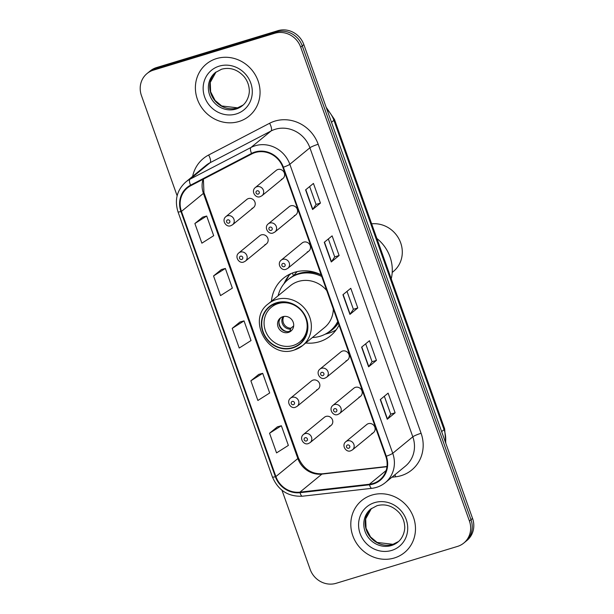 <?xml version="1.0" encoding="UTF-8"?>
<svg xmlns="http://www.w3.org/2000/svg" width="614" height="614" viewBox="0 0 614 614"><rect width="100%" height="100%" fill="white"/><g stroke="black" fill="none" stroke-linecap="round" stroke-linejoin="round"><path stroke-width="0.92" d="M321.145 274.834A37.185 34.668 -129.4 0 0 294.628 272.263A37.185 34.668 -129.4 0 0 283.399 278.257A37.185 34.668 -129.4 0 0 271.442 301.244M305.726 342.996A37.185 34.668 -129.4 0 0 319.372 341.737A37.185 34.668 -129.4 0 0 330.601 335.743A37.185 34.668 -129.4 0 0 339.058 325.128M264.857 244.71A5.265 4.904 -129.4 0 0 267.451 237.48A5.265 4.904 -129.4 0 0 259.768 235.722L238.785 252.953A5.265 4.904 50.6 0 1 246.467 254.703A5.265 4.904 50.6 0 1 245.462 261.088L243.727 262.017C239.138 264.081 234.187 256.552 238.785 252.953M316.571 389.936A5.265 4.904 -129.4 0 0 319.165 382.706A5.265 4.904 -129.4 0 0 311.482 380.956L290.499 398.179A5.265 4.904 50.6 0 1 298.181 399.937A5.265 4.904 50.6 0 1 297.176 406.314L295.441 407.243C290.852 409.315 285.901 401.779 290.499 398.179M329.503 426.246A5.265 4.904 -129.4 0 0 332.09 419.017A5.265 4.904 -129.4 0 0 324.415 417.259L303.431 434.489A5.265 4.904 50.6 0 1 311.106 436.239A5.265 4.904 50.6 0 1 310.108 442.625L308.374 443.554C303.784 445.618 298.826 438.089 303.431 434.489M251.932 208.399A5.265 4.904 -129.4 0 0 254.518 201.169A5.265 4.904 -129.4 0 0 246.843 199.42L225.86 216.65A5.265 4.904 50.6 0 1 233.535 218.4A5.265 4.904 50.6 0 1 232.537 224.778L230.803 225.706C226.213 227.779 221.255 220.242 225.86 216.65M355.429 387.35A5.265 4.904 -129.4 0 0 353.841 388.202L332.857 405.432A5.265 4.904 50.6 0 1 340.54 407.182A5.265 4.904 50.6 0 1 339.542 413.56L360.525 396.337A5.265 4.904 -129.4 0 0 355.429 387.35M368.362 423.66A5.265 4.904 -129.4 0 0 366.773 424.504L345.789 441.735A5.265 4.904 50.6 0 1 353.464 443.485A5.265 4.904 50.6 0 1 352.467 449.87L373.45 432.64A5.265 4.904 -129.4 0 0 368.362 423.66M303.715 242.123A5.265 4.904 -129.4 0 0 302.126 242.975L281.143 260.198A5.265 4.904 50.6 0 1 288.826 261.948A5.265 4.904 50.6 0 1 287.828 268.333L308.811 251.103A5.265 4.904 -129.4 0 0 303.715 242.123M342.505 351.047A5.265 4.904 -129.4 0 0 340.916 351.891L319.932 369.121A5.265 4.904 50.6 0 1 327.607 370.871A5.265 4.904 50.6 0 1 326.61 377.257L347.593 360.027A5.265 4.904 -129.4 0 0 342.505 351.047M290.79 205.813A5.265 4.904 -129.4 0 0 289.202 206.665L268.218 223.895A5.265 4.904 50.6 0 1 275.893 225.645A5.265 4.904 50.6 0 1 274.895 232.023L295.879 214.8A5.265 4.904 -129.4 0 0 290.79 205.813M277.858 169.51A5.265 4.904 -129.4 0 0 276.269 170.354L255.286 187.585A5.265 4.904 50.6 0 1 262.969 189.335A5.265 4.904 50.6 0 1 261.971 195.72L282.954 178.49A5.265 4.904 -129.4 0 0 277.858 169.51M296.002 272.823A34.031 31.728 50.6 0 1 296.999 271.641M358.929 397.181A5.265 4.904 -129.4 0 0 360.525 396.337M371.861 433.492A5.265 4.904 -129.4 0 0 373.45 432.64M307.223 251.955A5.265 4.904 -129.4 0 0 308.811 251.103M346.004 360.878A5.265 4.904 -129.4 0 0 347.593 360.027M294.29 215.644A5.265 4.904 -129.4 0 0 295.879 214.8M281.365 179.342A5.265 4.904 -129.4 0 0 282.954 178.49M281.987 490.271L310.162 569.401A21.053 19.625 -129.4 0 0 336.127 583.3L457.461 546.429A21.053 19.625 -129.4 0 0 463.816 543.037L466.955 540.458A21.053 19.625 -129.4 0 0 472.557 518.431L303.838 44.599A21.053 19.625 -129.4 0 0 277.873 30.7L156.539 67.571A21.053 19.625 -129.4 0 0 150.184 70.963L148.611 72.252A21.053 19.625 -129.4 0 1 154.966 68.86A21.053 19.625 -129.4 0 0 148.611 72.252L147.045 73.542A21.053 19.625 -129.4 0 0 141.443 95.569L177.131 195.789M463.816 543.037A21.053 19.625 -129.4 0 0 469.418 521.002L300.699 47.178A21.053 19.625 -129.4 0 0 274.734 33.279L276.308 31.989L154.966 68.86L276.308 31.989A21.053 19.625 -129.4 0 1 302.265 45.889A21.053 19.625 -129.4 0 0 276.308 31.989L277.873 30.7M469.418 521.002L470.992 519.72L302.265 45.889L470.992 519.72A21.053 19.625 -129.4 0 1 465.389 541.748A21.053 19.625 -129.4 0 0 470.992 519.72L472.557 518.431M216.519 58.591A33.678 31.398 -129.4 0 0 206.35 64.025A33.678 31.398 -129.4 0 0 199.949 104.871A33.678 31.398 -129.4 0 0 238.923 121.511A33.678 31.398 -129.4 0 0 249.092 116.084A33.678 31.398 -129.4 0 0 255.493 75.23A33.678 31.398 -129.4 0 0 216.519 58.591A33.678 31.398 -129.4 0 0 206.35 64.025A33.678 31.398 -129.4 0 0 199.949 104.871A33.678 31.398 -129.4 0 0 238.923 121.511A33.678 31.398 -129.4 0 0 249.092 116.084A33.678 31.398 -129.4 0 0 255.493 75.23A33.678 31.398 -129.4 0 0 216.519 58.591M371.938 495.068A33.678 31.398 -129.4 0 0 361.769 500.494A33.678 31.398 -129.4 0 0 355.368 541.348A33.678 31.398 -129.4 0 0 394.341 557.98A33.678 31.398 -129.4 0 0 404.511 552.554A33.678 31.398 -129.4 0 0 410.912 511.7A33.678 31.398 -129.4 0 0 371.938 495.068A33.678 31.398 -129.4 0 0 361.769 500.494A33.678 31.398 -129.4 0 0 355.368 541.348A33.678 31.398 -129.4 0 0 394.341 557.98A33.678 31.398 -129.4 0 0 404.511 552.554A33.678 31.398 -129.4 0 0 410.912 511.7A33.678 31.398 -129.4 0 0 371.938 495.068M255.194 152.541A22.449 20.93 50.6 0 1 282.885 167.369L385.799 456.386A22.449 20.93 50.6 0 1 379.82 479.879A22.449 20.93 50.6 0 1 369.413 484.246L299.947 492.144A22.449 20.93 50.6 0 1 275.886 476.571L181.46 211.4A22.449 20.93 50.6 0 1 187.439 187.907A22.449 20.93 50.6 0 1 190.824 185.674L251.794 153.93A22.449 20.93 50.6 0 1 255.194 152.541M255.002 152.019A23.017 21.459 -129.4 0 0 251.525 153.439L190.547 185.182A23.017 21.459 -129.4 0 0 180.953 211.554L275.379 476.725A23.017 21.459 -129.4 0 0 300.046 492.689L369.513 484.791A23.017 21.459 -129.4 0 0 386.298 456.233L283.384 167.215A23.017 21.459 -129.4 0 0 255.002 152.019M384.341 396.245L390.719 414.166L387.472 419.047A5.61 0.729 160.4 0 1 387.273 419.247L395.117 412.808L388.117 393.144L380.273 399.591L387.273 419.247M390.719 414.143L395.117 412.808M376.451 360.38L372.046 361.715L368.799 366.619A5.61 0.729 160.4 0 1 368.607 366.819L376.451 360.38L369.451 340.716L361.608 347.156L368.607 366.819M309.663 186.533L316.049 204.447L312.795 209.328A5.61 0.729 160.4 0 1 312.595 209.527L320.439 203.088L313.439 183.433L305.595 189.872L312.595 209.527M316.041 204.431L320.439 203.088M328.337 238.961L334.714 256.875L331.46 261.764A5.61 0.729 160.4 0 1 331.268 261.963L339.112 255.524L332.113 235.86L324.269 242.3L331.268 261.963M334.707 256.859L339.112 255.524M357.778 307.952L353.38 309.287L350.133 314.191A5.61 0.729 160.4 0 1 349.934 314.391L357.778 307.952L350.778 288.288L342.934 294.728L349.934 314.391M274.734 33.279L153.4 70.15A21.053 19.625 -129.4 0 0 147.045 73.542M277.413 426.83L269.554 433.231L276.553 452.894L288.365 445.411L281.365 425.748L277.321 426.86M221.401 269.546L213.542 275.947L220.541 295.603L232.353 288.119L225.353 268.464L221.309 269.569M202.735 217.118L194.876 223.519L201.876 243.175L213.687 235.692L206.688 216.028L202.643 217.141M258.74 374.402L250.88 380.803L257.88 400.466L269.692 392.983L262.692 373.32L258.647 374.425M232.215 328.375L239.214 348.038L251.026 340.555L244.027 320.892L239.982 321.997L232.215 328.375L244.027 320.892M353.38 309.303L347.002 291.389M372.053 361.738L365.675 343.817M213.542 275.947L225.353 268.464M194.876 223.519L206.688 216.028M250.88 380.803L262.692 373.32M269.554 433.231L281.365 425.748M312.403 337.516A33.187 30.946 -129.4 0 0 320.193 336.226A33.187 30.946 -129.4 0 0 330.217 330.877L331.199 330.071A33.187 30.946 -129.4 0 0 337.969 322.058M321.199 274.972A33.187 30.946 -129.4 0 0 299.102 273.422A33.187 30.946 -129.4 0 0 289.079 278.771L288.096 279.577A33.187 30.946 -129.4 0 0 278.127 295.756M330.217 330.877A33.187 30.946 -129.4 0 0 337.746 321.444M321.744 276.5A33.187 30.946 -129.4 0 0 298.12 274.228A33.187 30.946 -129.4 0 0 288.096 279.577M326.755 290.568A27.016 25.182 -129.4 0 0 298.404 281.45A27.016 25.182 -129.4 0 0 290.253 285.802L268.287 303.83A27.016 25.182 50.6 0 1 276.446 299.478A27.016 25.182 50.6 0 1 307.706 312.825A27.016 25.182 50.6 0 1 302.572 345.59L324.53 327.554A27.016 25.182 -129.4 0 0 333.325 309.026M276.707 303.07A23.854 22.242 -129.4 0 0 269.508 306.916A23.854 22.242 -129.4 0 0 264.972 335.85A23.854 22.242 -129.4 0 0 292.579 347.639A23.854 22.242 -129.4 0 0 299.778 343.794A23.854 22.242 -129.4 0 0 304.314 314.859A23.854 22.242 -129.4 0 0 276.707 303.07M311.521 271.495A26.31 24.529 -129.4 0 0 309.625 272.163M297.199 271.595A33.678 31.398 -129.4 0 0 293.676 275.686M278.157 303.577A22.449 20.93 50.6 0 1 304.137 314.667A22.449 20.93 50.6 0 1 299.87 341.906A22.449 20.93 50.6 0 1 293.093 345.521A22.449 20.93 50.6 0 1 267.113 334.43A22.449 20.93 50.6 0 1 271.38 307.2A22.449 20.93 50.6 0 1 278.157 303.577M282.824 316.686A8.419 7.852 -129.4 0 0 280.283 318.044A8.419 7.852 -129.4 0 0 278.679 328.252A8.419 7.852 -129.4 0 0 288.426 332.412A8.419 7.852 -129.4 0 0 290.967 331.053A8.419 7.852 -129.4 0 0 292.571 320.846A8.419 7.852 -129.4 0 0 282.824 316.686M281.005 317.522A8.419 7.852 -129.4 0 0 280.299 327.538A8.419 7.852 -129.4 0 0 289.8 331.284A8.419 7.852 -129.4 0 0 291.619 330.455M336.157 329.871A36.487 34.016 50.6 0 1 328.743 333.187A36.487 34.016 50.6 0 1 328.214 333.348L325.128 334.231M283.822 283.921L285.287 281.066A36.487 34.016 50.6 0 1 289.179 275.172L291.174 273.529M293.454 275.809L292.464 273.007M284.835 282.816L289.179 275.172M286.738 331.575A9.824 9.156 50.6 0 1 278.948 322.089M289.662 331.836L290.906 328.198L293.669 325.927M391.233 278.81A38.59 35.98 -129.4 0 0 389.997 256.829A38.59 35.98 -129.4 0 0 376.866 238.47M392.216 272.447L393.39 271.472A27.361 25.512 -129.4 0 0 400.673 242.837A27.361 25.512 -129.4 0 0 371.647 223.818M445.526 442.51A28.067 26.164 -129.4 0 0 444.052 429.654L333.909 120.321A28.067 26.164 -129.4 0 0 326.832 109.177M331.506 122.293L333.909 120.321A14.03 1.827 -19.6 0 0 334.484 119.454L444.636 428.787L445.818 443.331M156.539 67.571L153.4 70.15M303.838 44.599L300.699 47.178M444.636 428.787A14.03 1.827 -19.6 0 1 444.052 429.654L441.65 431.627M192.635 176.379A35.082 32.711 50.6 0 1 208.63 155.012L269.607 123.268A35.082 32.711 50.6 0 1 318.182 144.267L421.097 433.284A7.015 0.913 -19.6 0 0 412.815 436.815L309.901 147.797A28.067 26.164 -129.4 0 0 275.287 129.262A28.067 26.164 -129.4 0 0 271.043 130.997L210.065 162.741A28.067 26.164 -129.4 0 0 205.843 165.534L185.758 182.02A28.067 26.164 50.6 0 1 189.987 179.227A7.015 2.487 62.5 0 0 190.547 185.182M421.097 433.284A35.082 32.711 50.6 0 1 401.165 475.658A35.082 32.711 50.6 0 1 395.5 476.825L391.893 477.231M405.347 466.187A28.067 26.164 -129.4 0 0 412.815 436.815L392.737 453.301A28.067 26.164 50.6 0 1 385.262 482.673L405.347 466.187M208.63 155.012A7.015 2.487 -117.5 0 1 210.065 162.741L189.987 179.227L250.957 147.483A28.067 26.164 50.6 0 1 255.209 145.756A28.067 26.164 50.6 0 1 289.823 164.283A7.015 0.913 160.4 0 1 283.384 167.215M251.525 153.439A7.015 2.487 62.5 0 1 250.957 147.483L271.043 130.997A7.015 2.487 -117.5 0 0 269.607 123.268M185.758 182.02C176.97 190.041 174.384 199.972 177.999 211.83A7.015 0.913 -19.6 0 0 180.953 211.554M275.379 476.725A7.015 0.913 160.4 0 1 272.424 476.994C278.219 490.386 288.204 496.795 302.387 496.212L371.854 488.322C376.896 487.716 381.371 485.835 385.262 482.673M300.046 492.689A7.015 2.172 83.5 0 0 302.387 496.212M369.513 484.791A7.015 2.172 83.5 0 0 371.854 488.322M386.298 456.233A7.015 0.913 -19.6 0 0 392.737 453.301L289.823 164.283L309.901 147.797A7.015 0.913 -19.6 0 1 318.182 144.267M395.002 474.683A7.015 2.172 -96.5 0 1 395.5 476.825M275.886 476.571L297.851 458.535A22.449 20.93 -129.4 0 0 321.913 474.108L386.966 466.717M299.947 492.144L321.913 474.108A12.633 3.914 -96.5 0 1 322.649 473.778L386.997 466.471M369.413 484.246L386.129 470.531M203.073 179.296A22.449 20.93 -129.4 0 0 203.426 193.372L297.851 458.535A12.633 1.642 -19.6 0 0 298.373 457.752C303.462 468.966 311.551 474.307 322.649 473.778M181.46 211.4L203.426 193.372A12.633 1.642 -19.6 0 0 203.948 192.589L298.373 457.752M350.133 314.191L343.142 294.559M331.46 261.764L324.476 242.131M312.795 209.328L305.803 189.703M368.799 366.619L361.807 346.987M387.472 419.047L380.48 399.415M216.021 72.015A21.383 19.94 -129.4 0 0 212.874 97.787A21.383 19.94 -129.4 0 0 237.38 107.934A21.383 19.94 -129.4 0 0 243.136 105.04L237.557 107.841L221.731 105.969L215.084 100.435L210.633 91.785L210.264 82.406L216.028 72.007M215.33 72.559A21.383 19.94 -129.4 0 0 211.262 98.493A21.383 19.94 -129.4 0 0 236.006 109.062A21.383 19.94 -129.4 0 0 242.469 105.616C248.394 100.949 249.867 92.315 249.2 89.114C248.793 84.456 247.051 80.242 243.973 76.474C237.457 69.451 230.004 67.026 221.608 69.205L215.33 72.559M236.237 113.958A25.596 23.862 -129.4 0 0 250.773 83.043A25.596 23.862 -129.4 0 0 219.206 66.143A25.596 23.862 -129.4 0 0 204.669 97.058A25.596 23.862 -129.4 0 0 236.237 113.958M292.694 347.961A24.207 22.572 -129.4 0 0 306.447 318.727A24.207 22.572 -129.4 0 0 276.592 302.748A24.207 22.572 -129.4 0 0 262.838 331.982A24.207 22.572 -129.4 0 0 292.694 347.961M268.287 303.83C246.283 319.61 268.709 359.558 294.298 350.003L302.572 345.59A27.016 25.182 50.6 0 1 294.413 349.942M327.085 333.118A33.64 31.368 -129.4 0 0 338.345 323.118M290.376 329.158A8.143 7.591 50.6 0 1 283.023 324.944A8.143 7.591 50.6 0 1 283 316.632M290.906 328.198A7.721 7.199 50.6 0 1 284.044 324.215A7.721 7.199 50.6 0 1 283.944 316.433M392.806 544.411A21.383 19.94 -129.4 0 0 398.555 541.51L392.983 544.311L377.149 542.446L370.511 536.912L366.051 528.255L365.683 518.876L371.447 508.484A21.383 19.94 -129.4 0 0 368.3 534.257A21.383 19.94 -129.4 0 0 392.806 544.411M370.749 509.029A21.383 19.94 -129.4 0 0 366.681 534.971A21.383 19.94 -129.4 0 0 391.433 545.531A21.383 19.94 -129.4 0 0 397.887 542.085C403.82 537.427 405.286 528.784 404.618 525.592C404.219 520.933 402.477 516.719 399.392 512.951C392.876 505.928 385.423 503.503 377.027 505.683L370.749 509.029M391.655 550.436A25.596 23.862 -129.4 0 0 406.199 519.521A25.596 23.862 -129.4 0 0 374.632 502.62A25.596 23.862 -129.4 0 0 360.088 533.528A25.596 23.862 -129.4 0 0 391.655 550.436M257.066 190.816A1.758 1.635 -129.4 0 0 256.069 192.934A1.758 1.635 -129.4 0 0 258.233 194.093A1.758 1.635 -129.4 0 0 259.231 191.975A1.758 1.635 -129.4 0 0 257.066 190.816M269.991 227.126A1.758 1.635 -129.4 0 0 268.993 229.245A1.758 1.635 -129.4 0 0 271.158 230.403A1.758 1.635 -129.4 0 0 272.156 228.285A1.758 1.635 -129.4 0 0 269.991 227.126M282.924 263.437A1.758 1.635 -129.4 0 0 281.926 265.555A1.758 1.635 -129.4 0 0 284.09 266.706A1.758 1.635 -129.4 0 0 285.088 264.588A1.758 1.635 -129.4 0 0 282.924 263.437M321.705 372.353A1.758 1.635 -129.4 0 0 320.708 374.471A1.758 1.635 -129.4 0 0 322.872 375.63A1.758 1.635 -129.4 0 0 323.87 373.512A1.758 1.635 -129.4 0 0 321.705 372.353M334.638 408.663A1.758 1.635 -129.4 0 0 333.64 410.781A1.758 1.635 -129.4 0 0 335.804 411.94A1.758 1.635 -129.4 0 0 336.802 409.822A1.758 1.635 -129.4 0 0 334.638 408.663M347.562 444.966A1.758 1.635 -129.4 0 0 346.565 447.084A1.758 1.635 -129.4 0 0 348.729 448.243A1.758 1.635 -129.4 0 0 349.727 446.125A1.758 1.635 -129.4 0 0 347.562 444.966M228.799 223.158A1.758 1.635 -129.4 0 0 229.797 221.04A1.758 1.635 -129.4 0 0 227.633 219.881A1.758 1.635 -129.4 0 0 226.635 221.999A1.758 1.635 -129.4 0 0 228.799 223.158M241.732 259.461A1.758 1.635 -129.4 0 0 242.722 257.343A1.758 1.635 -129.4 0 0 240.558 256.184A1.758 1.635 -129.4 0 0 239.567 258.302A1.758 1.635 -129.4 0 0 241.732 259.461M293.438 404.695A1.758 1.635 -129.4 0 0 294.436 402.577A1.758 1.635 -129.4 0 0 292.272 401.418A1.758 1.635 -129.4 0 0 291.282 403.536A1.758 1.635 -129.4 0 0 293.438 404.695M306.371 440.998A1.758 1.635 -129.4 0 0 307.368 438.88A1.758 1.635 -129.4 0 0 305.204 437.721A1.758 1.635 -129.4 0 0 304.206 439.839A1.758 1.635 -129.4 0 0 306.371 440.998M326.157 107.273L334.484 119.454M177.999 211.83L272.424 476.994M203.395 179.127L203.948 192.589M299.87 341.906L304.697 337.938M271.38 307.2L276.208 303.232M255.286 187.585C250.689 191.177 255.647 198.713 260.229 196.649L261.971 195.72M268.218 223.895C263.621 227.487 268.571 235.024 273.161 232.952L274.895 232.023M281.143 260.198C276.546 263.797 281.496 271.334 286.086 269.262L287.828 268.333M319.932 369.121C315.335 372.713 320.285 380.25 324.875 378.186L326.61 377.257M332.857 405.432C328.26 409.024 333.21 416.561 337.8 414.488L339.542 413.56M345.789 441.735C341.192 445.334 346.142 452.863 350.732 450.799L352.467 449.87M253.521 207.555L232.537 224.778M266.445 243.858L245.462 261.088M318.159 389.092L297.176 406.314M331.092 425.395L310.108 442.625"/></g></svg>
